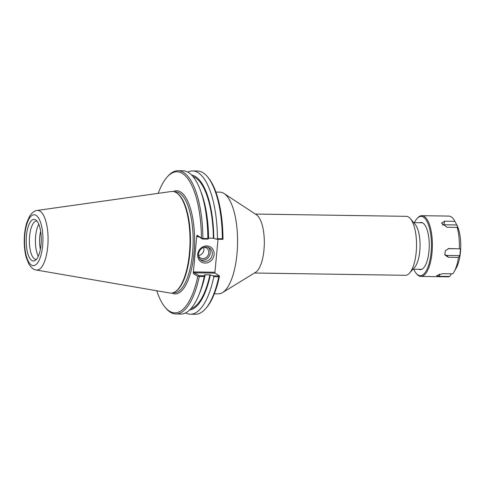 <?xml version="1.0" encoding="UTF-8"?>
<svg xmlns="http://www.w3.org/2000/svg" width="485" height="485" viewBox="0 0 485 485"><rect width="100%" height="100%" fill="white"/><g stroke="black" fill="none" stroke-linecap="round" stroke-linejoin="round"><path stroke-width="0.73" d="M215.91 192.096L219.947 192.157A50.84 18.388 90.9 0 1 223.864 193.4A50.84 18.388 90.9 0 1 224.046 193.509A50.84 18.388 90.9 0 1 237.559 243.27A50.84 18.388 90.9 0 1 222.542 292.594A50.84 18.388 90.9 0 1 218.408 293.825L214.37 293.764M255.31 214.049L406.309 216.334A29.488 10.664 90.9 0 1 408.582 217.05A29.488 10.664 90.9 0 1 410.413 218.705L415.233 224.488A23.292 8.421 90.9 0 1 420.065 246.028A23.292 8.421 90.9 0 1 414.584 267.417L409.589 273.055A29.488 10.664 90.9 0 1 405.418 275.298L254.413 273.013M256.371 214.746A29.488 10.664 90.9 0 1 256.474 214.813A29.488 10.664 90.9 0 1 264.313 243.676A29.488 10.664 90.9 0 1 255.607 272.285L222.542 292.594M410.413 218.705A29.488 10.664 90.9 0 1 416.53 245.98A29.488 10.664 90.9 0 1 409.589 273.055M212.278 254.285A7.378 6.717 -57.9 0 1 201.487 260.433A7.378 6.717 -57.9 0 1 199.711 250.612A7.378 6.717 -57.9 0 1 209.326 247.932A7.378 6.717 -57.9 0 1 212.278 254.285M214.109 254.619A8.803 8.015 122.1 0 0 202.506 246.998A8.803 8.015 122.1 0 0 201.099 261.864A8.803 8.015 122.1 0 0 214.109 254.619M200.523 259.687A7.378 6.717 122.1 0 0 210.229 253A7.378 6.717 122.1 0 0 208.235 247.392M218.044 239.25L214.928 272.237L193.958 271.921L194.436 272.812L215.116 273.122L214.928 272.237M193.958 271.921L193.327 272.515L196.764 236.146L197.286 236.753L197.898 236.201L202.384 239.014L208.016 239.099L208.574 238.402A67.579 24.444 -89.1 0 0 201.293 192.66L200.141 189.641A71.634 25.905 -89.1 0 0 183.021 170.799L178.037 170.726A71.634 25.905 -89.1 0 0 167.907 176.182L167.01 177.189A70.525 25.505 90.9 0 1 201.439 237.996L197.122 235.286L196.764 236.146M193.327 272.515L193.491 273.698L197.807 276.408L198.711 276.001L199.286 276.492L204.264 276.565L204.561 275.71L198.923 275.625L194.436 272.812L193.491 273.698M215.116 273.122L219.402 275.935L213.17 275.838L209.902 274.831L204.694 274.752L205.113 275.013L204.561 275.71M198.923 275.625L198.711 276.001M208.016 239.099L207.859 238.547L202.875 238.468L202.384 239.014M202.233 238.772L201.439 237.996M222.864 239.323L222.985 239.281A70.525 25.505 -89.1 0 0 208.338 177.813L207.477 176.782A71.634 25.905 90.9 0 1 222.354 238.765L217.432 238.693L216.631 239.232L222.864 239.323L222.354 238.765M208.568 238.153L213.358 238.22L216.631 239.232M187.786 172.102A71.634 25.905 90.9 0 1 192.587 170.944L197.51 171.017A71.634 25.905 90.9 0 1 207.477 176.782M202.875 238.468A71.634 25.905 -89.1 0 0 178.037 170.726M207.859 238.547A71.634 25.905 -89.1 0 0 200.141 189.641M158.213 193.357A70.525 25.505 90.9 0 1 167.01 177.189M197.807 276.408A70.525 25.505 90.9 0 1 165.046 307.187A70.525 25.505 90.9 0 1 156.74 290.757M165.046 307.187L165.906 308.217A71.634 25.905 -89.1 0 0 175.873 313.983L180.85 314.056A71.634 25.905 -89.1 0 0 198.541 295.741L199.784 292.758A67.579 24.444 -89.1 0 0 205.113 275.013M198.541 295.741A71.634 25.905 -89.1 0 0 204.264 276.565M213.17 275.838L213.837 276.711L218.759 276.789A71.634 25.905 90.9 0 1 205.476 308.818A71.634 25.905 90.9 0 1 195.346 314.274L190.423 314.201A71.634 25.905 90.9 0 1 185.658 312.898M213.837 276.711A71.634 25.905 90.9 0 1 190.423 314.201M205.476 308.818L206.374 307.811A70.525 25.505 -89.1 0 0 219.523 275.886M218.759 276.789L219.402 275.935M175.873 313.983A71.634 25.905 -89.1 0 0 199.286 276.492M189.605 310.036A67.579 24.444 -89.1 0 0 210.314 275.092M174.982 291.873L175.552 291.521A50.47 18.254 -89.1 0 0 190.459 242.555A50.47 18.254 -89.1 0 0 177.043 193.163L176.479 192.794A50.84 18.388 90.9 0 1 189.999 242.548A50.84 18.388 90.9 0 1 174.982 291.873A50.84 18.388 90.9 0 1 169.805 293.007L36.223 270.006A29.828 10.785 -89.1 0 0 47.906 244.452A29.828 10.785 -89.1 0 0 40.031 211.145A29.828 10.785 -89.1 0 0 37.121 210.454C34.653 210.557 32.143 212.485 29.579 216.237L26.827 222.536C25.244 227.635 24.383 233.382 24.25 239.772C24.141 246.362 24.826 252.309 26.293 257.614L28.827 263.943C31.295 267.823 33.762 269.842 36.223 270.006M37.121 210.454L171.338 191.502A50.84 18.388 90.9 0 1 176.297 192.678A50.84 18.388 90.9 0 1 176.479 192.794M192.587 170.944A71.634 25.905 90.9 0 1 217.432 238.693M40.407 249.199A15.993 5.784 90.9 0 1 39.746 236.85A15.993 5.784 90.9 0 1 40.673 231.381M38.782 224.24A19.188 6.942 -89.1 0 0 38.297 256.274M41.025 244.749A20.8 7.524 90.9 0 1 35.12 260.481A20.8 7.524 90.9 0 1 26.22 240.075A20.8 7.524 90.9 0 1 35.732 219.941A20.8 7.524 90.9 0 1 41.025 244.749M36.951 221.063A19.188 6.942 -89.1 0 0 36.63 221.039A19.188 6.942 -89.1 0 0 29.403 240.117A19.188 6.942 -89.1 0 0 36.048 259.414A19.188 6.942 -89.1 0 0 36.369 259.396M198.529 255.486A5.826 5.305 122.1 0 0 203.894 249.908A5.826 5.305 122.1 0 0 203.579 247.423M198.62 256.116A5.826 5.305 122.1 0 0 200.263 257.832A5.826 5.305 122.1 0 0 208.78 252.976A5.826 5.305 122.1 0 0 206.446 247.962A5.826 5.305 122.1 0 0 204.191 247.229M213.776 238.481A67.579 24.444 -89.1 0 0 191.648 175.085M213.358 238.22A66.439 24.032 -89.1 0 0 192.975 176.552M190.981 308.606A66.439 24.032 -89.1 0 0 209.902 274.831M456.779 224.955L458.567 229.666L457.185 227.392L446.982 227.241L441.532 223.082L444.69 221.196L454.894 221.354L456.779 224.955L443.939 224.761L444.69 221.196M442.405 225.07A3.474 2.183 -160.9 0 1 443.939 224.761M448.152 248.653L460.477 248.835L459.835 255.619L446.994 255.425A3.474 3.165 -57.9 0 1 444.636 254.188M459.835 255.619L458.489 257.402L448.286 257.25L444.86 254.952L445.285 250.781L448.783 248.556L460.477 248.835M451.42 273.789L449.686 276.468L439.483 276.311L436.561 275.619L442.593 273.655L452.796 273.813A30.373 10.985 -89.1 0 0 454.087 271.836A30.373 10.985 -89.1 0 0 458.489 257.402M416.136 273.291L416.712 273.976A30.373 10.985 -89.1 0 0 420.938 276.42A30.373 10.985 -89.1 0 0 432.268 249.484A30.373 10.985 -89.1 0 0 424.193 216.419A30.373 10.985 -89.1 0 0 421.853 215.679A30.373 10.985 -89.1 0 0 417.561 217.995L416.961 218.668A29.633 10.718 90.9 0 1 423.441 217.128A29.633 10.718 90.9 0 1 430.783 255.152A29.633 10.718 90.9 0 1 416.136 273.291A29.633 10.718 90.9 0 1 413.729 269.23M454.894 221.354A30.373 10.985 -89.1 0 0 454.851 221.269A30.373 10.985 -89.1 0 0 451.183 216.831A30.373 10.985 -89.1 0 0 448.843 216.092L421.853 215.679M420.938 276.42L447.922 276.832A30.373 10.985 -89.1 0 0 449.686 276.468M459.307 248.702A30.373 10.985 -89.1 0 0 457.185 227.392M454.087 271.836L456.294 267.914A25.62 9.263 -89.1 0 0 456.943 225.258L454.851 221.269M414.433 222.651A29.633 10.718 90.9 0 1 416.961 218.668M418.961 269.308A23.607 8.536 -89.1 0 0 423.69 267.847A23.607 8.536 -89.1 0 0 429.243 246.168A23.607 8.536 -89.1 0 0 424.345 224.337A23.607 8.536 -89.1 0 0 422.884 223.009A23.607 8.536 -89.1 0 0 419.664 222.73M197.286 236.753L198.82 236.777M197.898 236.201L197.122 235.286M171.848 293.043A51.58 18.654 -89.1 0 0 194.061 252.703A51.58 18.654 -89.1 0 0 180.675 192.024A51.58 18.654 -89.1 0 0 173.387 191.533M174.588 191.842L175.649 191.86A50.47 18.254 90.9 0 1 179.541 193.091A50.47 18.254 90.9 0 1 192.951 248.029A50.47 18.254 90.9 0 1 174.121 292.782L173.06 292.77M36.09 215.376A25.432 9.197 90.9 0 1 40.279 257.426A25.432 9.197 90.9 0 1 24.862 247.756A25.432 9.197 90.9 0 1 36.09 215.376M446.994 255.425L448.286 257.25M448.492 248.587L449.11 248.55M439.465 274.073L439.483 276.311M412.99 269.217L421.75 269.351M413.693 222.639L422.453 222.773M256.474 214.813L224.046 193.509"/></g></svg>
